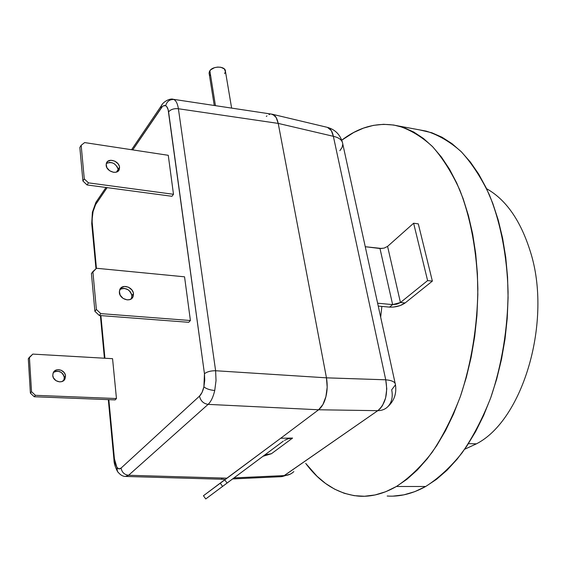 <?xml version="1.0" encoding="UTF-8"?>
<svg xmlns="http://www.w3.org/2000/svg" width="566" height="566" viewBox="0 0 566 566"><rect width="100%" height="100%" fill="white"/><g stroke="black" fill="none" stroke-linecap="round" stroke-linejoin="round"><path stroke-width="0.85" d="M380.67 317.179L381.866 306.411L380.67 317.179M530.314 251.488C552.628 320.738 523.076 420.205 476.416 443.836C523.076 420.205 552.628 320.738 530.314 251.488C520.614 220.563 506.039 199.635 486.59 188.711C506.039 199.635 520.614 220.563 530.314 251.488M468.443 443.652L476.416 443.836L468.443 443.652M387.179 496.028C399.815 496.891 412.656 493.708 425.689 486.491C438.417 478.376 450.55 467.162 462.082 452.85C473.049 436.867 482.621 418.437 490.8 397.58C501.83 364.943 507.836 328.414 508.077 292.021C507.115 255.917 500.514 222.381 489.321 194.746C481.114 177.512 471.697 163.1 461.057 151.518C449.935 141.677 438.31 134.878 426.191 131.114L398.33 125.956C410.152 129.685 421.493 136.505 432.332 146.41C442.704 158.098 451.873 172.665 459.84 190.112C470.7 218.108 477.046 252.139 477.853 288.816C477.478 325.797 471.443 362.94 460.505 396.115C452.411 417.333 442.959 436.061 432.162 452.305C420.814 466.851 408.893 478.242 396.412 486.484L425.689 486.491L396.412 486.484C383.635 493.814 371.084 497.04 358.745 496.156C338.072 494.111 320.398 483.194 305.718 463.398L317.031 476.268L325.542 483.449L334.612 489.151L344.17 493.255L354.146 495.66L364.469 496.255L375.025 494.967L385.708 491.727L396.412 486.484L407.004 479.225L417.347 469.957L427.309 458.722L436.733 445.619L445.484 430.74L453.423 414.27L460.413 396.377L466.356 377.303L471.131 357.295L474.669 336.636L476.919 315.63L477.831 294.568L477.414 273.753L475.681 253.49L472.674 234.048L468.457 215.688L463.122 198.631L456.762 183.073L449.489 169.17L441.43 157.051L432.707 146.799L423.46 138.458L413.796 132.062L403.855 127.591L393.752 125.029L383.592 124.308L373.482 125.362L363.513 128.114L353.764 132.458L341.751 140.191C359.679 126.459 378.534 121.711 398.33 125.956M419.533 129.876L431.858 132.769L442.046 137.241L451.951 143.615L461.439 151.9L470.388 162.06L478.666 174.059L486.144 187.792L492.703 203.152L498.214 219.983L502.587 238.081L505.728 257.233L507.575 277.191L508.084 297.674L507.228 318.403L505.021 339.076L501.49 359.389L496.693 379.071L490.708 397.827L483.64 415.423L475.603 431.632L466.724 446.263L457.151 459.16L447.027 470.219L436.492 479.338L425.689 486.491L414.765 491.656L403.841 494.854L393.037 496.127M464.686 449.241L476.416 443.836M384.095 248.12L387.583 246.387L413.626 223.23L418.302 223.867L432.367 281.111L405.122 302.959L432.367 281.111L427.606 280.595L400.445 302.52L405.122 302.959C400.763 305.958 395.563 307.338 389.528 307.119L378.244 306.079L389.528 307.119L392.627 304.607L389.528 307.119L393.582 307.062L400.063 305.612L405.122 302.959L400.445 302.52L396.858 304.175L392.627 304.607L379.977 248.502L365.254 246.719L381.986 248.509M392.627 304.607L377.614 303.206L392.627 304.607L379.977 248.502L384.109 248.113L387.583 246.387L400.445 302.52L392.627 304.607M400.445 302.52L387.583 246.387L413.626 223.23L427.606 280.595L400.445 302.52M427.606 280.595L413.626 223.23L418.302 223.867L432.367 281.111L427.606 280.595M108.311 399.631L113.964 459.62L114.431 458.885L108.835 399.653L114.431 458.885L113.964 459.62C113.893 462.783 115.04 466.681 117.403 471.337C119.95 474.74 122.638 476.438 125.468 476.438L128.609 475.263C124.414 474.754 121.902 472.355 121.082 468.075C119.603 469.356 118.216 469.122 116.914 467.389L114.431 458.885L115.337 463.879L116.914 467.389L117.424 471.372L118.131 472.369L117.424 471.372L116.914 467.389L118.931 468.874L121.082 468.075L199.501 396.129L202.048 392.436L203.894 386.861L204.736 380.281L204.453 373.723C207.05 371.721 210.764 370.723 215.618 370.737L326.462 377.833L278.217 123.409L178.403 108.75C177.597 103.712 176.083 100.635 173.868 99.51C169.68 99.319 166.942 101.385 165.654 105.708C167.112 106.479 168.088 108.545 168.583 111.891C170.776 109.372 174.052 108.325 178.403 108.75L215.618 370.737L216.028 380.593L214.733 390.498C213.212 397.007 211.005 401.634 208.111 404.372L318.608 409.777L280.708 438.247L292.587 438.07L280.708 438.247L318.608 409.777L280.708 438.247L318.608 409.777L208.111 404.372C211.005 401.634 213.212 397.007 214.733 390.498C209.915 390.052 206.3 388.842 203.894 386.861C202.89 391.191 201.425 394.283 199.501 396.129C200.59 400.898 203.456 403.643 208.111 404.372L128.609 475.263L226.874 478.171L128.609 475.263L125.567 476.452M92.421 212.045L92.675 212.667L95.569 204.644L95.93 202.317L96.751 201.121L93.227 210.255L91.989 220.266L96.432 268.341L92.116 222.601L92.421 212.045M100.897 315.602L104.922 358.243L100.897 315.602M131.574 149.721L161.317 105.807C162.895 101.88 170.161 97.975 173.246 99.298L272.189 114.219L271.454 114.113L272.911 114.445L276.158 117.523L278.217 123.402L333.36 136.314L385.736 379.8L386.769 388.892L385.609 397.99L382.432 405.652L380.246 408.553L377.77 410.675C385.503 404.011 388.156 393.717 385.736 379.8L333.36 136.314L278.217 123.402L276.158 117.523L274.651 115.591L272.911 114.445C275.366 115.414 277.142 118.407 278.217 123.409L326.462 377.833L385.736 379.8L326.462 377.847L278.217 123.402L326.462 377.847L327.176 387.229L325.924 396.646L322.903 404.57L325.924 396.646L326.787 392.033L327.176 387.229L326.462 377.847C327.572 384.434 327.389 390.703 325.917 396.639C324.452 402.582 322.019 406.961 318.608 409.777L322.903 404.57L318.608 409.77L377.77 410.675L283.382 476.155L280.984 476.692L284.295 475.589L234.02 477.895L284.295 475.589L377.77 410.675L318.608 409.77L322.896 404.57L325.917 396.639L327.176 387.222L326.462 377.833L215.618 370.737L178.403 108.75C174.052 108.325 170.776 109.372 168.583 111.891L204.453 373.723L168.137 109.648L166.645 106.493L165.654 105.708L163.397 105.849L162.209 106.769L132.734 149.898L161.048 108.198L161.317 105.807L162.237 104.469L161.352 105.729L161.048 108.198C162.64 105.913 164.182 105.085 165.654 105.708C166.942 101.385 169.68 99.319 173.868 99.51C176.083 100.635 177.597 103.712 178.403 108.75L278.217 123.409L276.158 117.53L274.651 115.598L271.524 114.12M107.116 187.636L95.569 204.644L107.116 187.636M221.532 478.27L221.985 478.574M223.414 479.19L224.256 479.317M269.777 114.311L268.984 114.594M266.961 115.874L266.324 116.433M91.784 224.207L92.116 222.601L91.784 224.207M126.062 476.459L223.959 479.296M203.894 386.861C206.3 388.842 209.915 390.052 214.733 390.498L216.028 380.593L215.618 370.737C210.764 370.723 207.05 371.721 204.453 373.723L203.894 386.861M199.501 396.129L121.082 468.075C121.902 472.355 124.414 474.754 128.609 475.263L208.111 404.372C203.456 403.643 200.59 400.898 199.501 396.129M292.587 438.07L271.432 453.713L262.985 456.288L266.572 454.548L271.432 453.713L292.587 438.07L287.641 438.891L284.457 440.362L288.32 438.685L292.587 438.07M333.36 136.314C332.376 131.326 330.403 128.341 327.438 127.371L331.308 130.583L333.36 136.314C339.26 137.644 342.409 140.234 342.791 144.075C342.409 140.234 339.26 137.644 333.36 136.314M385.736 379.8C392.139 380.38 395.386 382.05 395.471 384.816L391.686 389.804C393.066 396.78 391.792 402.398 387.866 406.65C385.205 409.289 381.838 410.626 377.77 410.675C381.838 410.626 385.205 409.289 387.866 406.65C394.191 400.813 396.724 393.54 395.471 384.816C395.386 382.05 392.139 380.38 385.736 379.8M395.174 383.451L342.791 144.075L342.119 147.379L339.855 150.683M326.915 127.244L272.479 114.29M284.295 475.589C288.066 475.426 291.249 474.096 293.839 471.605C291.249 474.096 288.066 475.426 284.295 475.589M280.708 438.247L203.456 495.731L220.224 483.123L222.587 486.42L205.748 498.95L203.456 495.731L205.748 498.95L283.297 441.14L227.079 483.067L224.716 479.77L227.079 483.067L222.587 486.42L220.224 483.123L280.708 438.247M119.348 292.516L119.815 289.509C122.143 283.601 133.074 287.033 133.47 293.747L131.92 295.622C129.649 289.205 125.617 287.16 119.822 289.488L121.556 288.589L124.187 288.32L128.206 289.792L130.336 291.801L131.645 294.306L131.928 296.917L131.411 298.77L131.92 295.622L133.47 293.747L133.187 292.431L131.878 289.926L128.461 287.181L124.35 286.438L120.933 287.945L119.348 291.214L120.162 295.148L123.091 298.409L127.152 299.881L129.798 299.598L131.928 298.324L133.215 296.273L133.47 293.747L132.968 296.888C130.597 302.69 119.709 299.23 119.348 292.516M184.551 276.816L96.517 268.27L184.551 276.816L190.409 320.526L188.733 322.302L99.312 315.481L188.733 322.302L190.409 320.526L100.805 313.621L190.409 320.526L184.551 276.816M91.423 273.548L94.897 311.321L99.312 315.481L100.805 313.621L96.376 309.446L92.874 271.595L96.517 268.27L91.423 273.548L94.897 311.321L96.376 309.446L92.874 271.595L91.423 273.548M94.897 311.321L99.312 315.481L100.805 313.621L96.376 309.446L94.897 311.321M52.765 375.435L53.275 372.676C55.553 367.192 65.366 369.931 65.522 376.057L64.333 377.501C62.373 371.607 58.723 369.931 53.381 372.463L55.143 371.445L57.541 371.105L61.142 372.301L63.01 374.069L64.121 376.305L64.305 378.682L63.675 380.578L64.333 377.501L65.522 376.057L65.309 374.862L64.199 372.619L61.178 370.235L57.477 369.697L55.249 370.489L53.091 373.114L52.765 375.435L53.423 377.812L55.984 380.677L59.614 381.88L62.027 381.526L64.715 379.404L65.522 376.057L64.977 378.937C62.649 384.321 52.893 381.555 52.765 375.435M112.563 358.681L32.8 354.104L112.563 358.681L116.454 398.535L115.16 399.9L34.257 396.745L115.16 399.9L116.454 398.535L35.396 395.323L116.454 398.535L112.563 358.681M28.3 358.78L30.394 393.115L34.257 396.745L35.396 395.323L31.526 391.679L29.411 357.28L32.8 354.104L28.3 358.78L30.394 393.115L31.526 391.679L29.411 357.28L28.3 358.78M30.394 393.115L34.257 396.745L35.396 395.323L31.526 391.679L30.394 393.115M106.153 165.336L106.415 163.164C108.156 157.539 119.2 161.02 119.553 167.26L118.131 169.354C115.782 163.291 111.842 161.345 106.302 163.503L109.542 162.378L112.146 162.76L114.643 163.991L117.374 167.005L118.131 169.354L117.969 171.286L118.131 169.354L119.553 167.26L119.292 166.079L118.068 163.786L114.841 161.161L110.943 160.263L107.689 161.395L106.167 164.19L106.91 167.706L109.67 170.755L113.511 172.297L116.03 172.206L118.061 171.208L119.292 169.475L119.553 167.26L119.27 169.531C117.502 175.078 106.472 171.583 106.153 165.336M168.265 155.303L84.638 142.582L168.265 155.303L173.493 194.294L171.951 196.289L87.072 184.955L171.951 196.289L173.493 194.294L88.445 182.853L173.493 194.294L168.265 155.303M79.834 147.478L82.919 181.028L87.072 184.955L88.445 182.853L84.277 178.913L81.164 145.306L84.638 142.582L81.164 145.306L79.834 147.478L82.919 181.028L84.277 178.913L81.164 145.306L79.834 147.478M82.919 181.028L87.072 184.955L88.445 182.853L84.277 178.913L82.919 181.028M231.621 108.099L225.431 71.295C225.763 66.109 213.028 65.649 209.845 70.757L215.441 105.658L209.845 70.757L209.073 73.014L214.259 105.481M224.624 73.637L225.424 71.649L224.306 68.903L220.79 67.255L217.677 67.078L214.5 67.679L210.665 69.823L209.307 71.748L209.215 73.913M209.561 74.655L210.248 75.483M95.979 268.758L91.727 223.605L92.378 212.271L95.895 202.387L105.991 187.48M116.412 172.099L118.145 169.538M104.413 358.214L100.394 315.566M342.395 142.229C339.996 134.453 335.008 129.501 327.438 127.371M280.984 476.692L232.633 478.928M281.84 476.65L290.238 474.145M132.968 296.888L131.418 298.749M64.977 378.937L63.788 380.373M119.27 169.531L118.244 171.045"/></g></svg>
